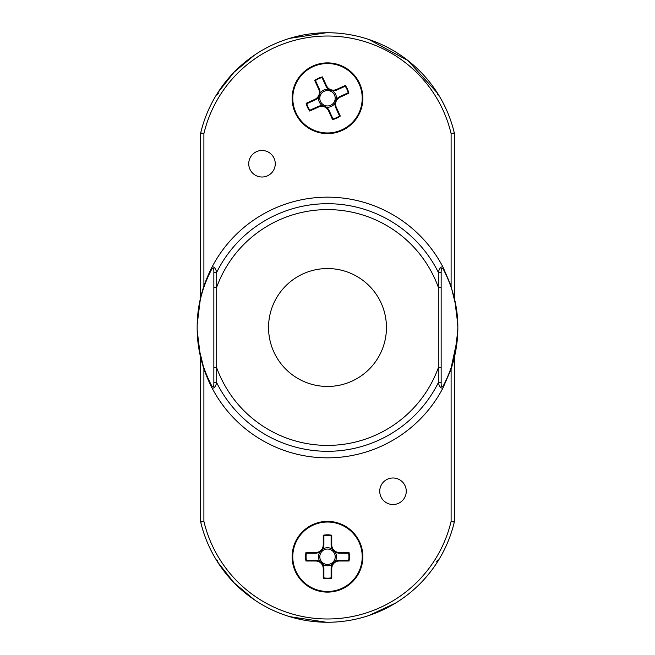 <?xml version="1.0" encoding="UTF-8"?>
<svg xmlns="http://www.w3.org/2000/svg" width="655" height="655" viewBox="0 0 655 655"><rect width="100%" height="100%" fill="white"/><g stroke="black" fill="none" stroke-linecap="round" stroke-linejoin="round"><path stroke-width="0.98" d="M217.525 94.885A3.275 2.112 32.5 0 1 217.525 93.125L218.59 93.575M454.292 132.859L451.107 133.62L454.382 133.62A3.275 3.275 0 0 0 454.292 132.859A130.345 130.345 0 0 0 200.708 132.859A3.275 3.275 0 0 0 200.618 133.62L203.893 133.62L200.708 132.859M368.978 39.529L407.828 60.473L437.475 93.125A3.275 2.112 -32.5 0 1 437.475 94.885M254.427 599.841L234.015 582.762L217.525 561.875A3.275 2.112 147.5 0 1 217.525 560.115M200.43 356.541L197.188 330.554M200.43 355.812L200.708 356.975M437.475 560.115A3.275 2.112 -147.5 0 1 437.475 561.875L436.41 561.425M457.812 330.554L454.57 356.517M454.292 356.975L454.57 355.812M200.708 522.141L203.893 521.38L200.618 521.38A3.275 3.275 0 0 0 200.708 522.141A130.345 130.345 0 0 0 454.292 522.141A3.275 3.275 0 0 0 454.382 521.38L451.107 521.38L454.292 522.141M457.845 326.927L456.371 307.965L450.779 285.162L442.968 267.027A3.275 2.17 152.4 0 1 442.968 268.55C452.949 287.578 457.91 307.228 457.845 327.5C457.91 347.772 452.949 367.422 442.968 386.45C441.683 387.424 441.077 386.188 441.151 382.733L441.151 272.267C441.077 268.812 441.683 267.576 442.968 268.55M212.032 268.55C202.051 287.578 197.089 307.228 197.155 327.5C197.089 306.704 202.051 286.554 212.032 267.027A3.275 2.17 27.6 0 0 212.032 268.55C213.317 267.576 213.923 268.812 213.849 272.267L216.707 272.267A123.795 123.795 0 0 1 438.293 272.267L438.293 382.733C439.554 386.9 441.118 388.644 442.968 387.973A130.345 130.345 0 0 1 212.032 387.973A3.275 2.17 -27.6 0 1 212.032 386.45C202.051 367.422 197.089 347.772 197.155 327.5C197.089 348.296 202.051 368.446 212.032 387.973C213.882 388.644 215.446 386.9 216.707 382.733L216.707 272.267C215.446 268.1 213.882 266.356 212.032 267.027A130.345 130.345 0 0 1 442.968 267.027C441.118 266.356 439.554 268.1 438.293 272.267L441.151 272.267M213.849 272.267L213.849 287.185L216.707 287.185A117.9 117.9 0 0 1 438.293 287.185L441.151 287.185M213.849 287.185L213.849 367.815L216.707 367.815A117.9 117.9 0 0 0 438.293 367.815L441.151 367.815M213.849 367.815L213.849 382.733L216.707 382.733A123.795 123.795 0 0 0 438.293 382.733L441.151 382.733M450.591 370.378C454.169 360.045 456.42 349.565 457.337 338.946L450.591 370.378L442.968 387.973A3.275 2.17 -152.4 0 0 442.968 386.45M457.337 338.946L457.845 327.5M454.57 298.459L457.812 324.446M454.57 299.188L454.292 298.025M395.227 603.271L368.978 615.471M326.255 622.242L289.657 616.633M217.525 93.125L234.015 72.238L254.427 55.159M289.657 38.367L326.255 32.758M213.849 382.733C213.923 386.188 213.317 387.424 212.032 386.45M197.188 324.446L200.43 298.483M200.708 298.025L200.43 299.188M248.736 163.75A13.264 13.264 0 0 1 268.632 152.263A13.264 13.264 0 0 1 268.632 175.237A13.264 13.264 0 0 1 248.736 163.75M268.55 327.5A58.95 58.95 0 0 0 327.5 386.45A58.95 58.95 0 0 0 386.45 327.5A58.95 58.95 0 0 0 327.5 268.55A58.95 58.95 0 0 0 268.55 327.5M379.736 491.25A13.264 13.264 0 0 1 399.632 479.763A13.264 13.264 0 0 1 399.632 502.737A13.264 13.264 0 0 1 379.736 491.25M347.92 92.904L339.789 96.612A8.261 8.261 0 0 0 335.696 107.551L339.405 115.689L340.297 116.066L336.293 107.281A7.606 7.606 0 0 1 340.06 97.21L348.845 93.198L347.92 92.904M322.154 77.83L325.863 85.961A8.261 8.261 0 0 0 336.801 90.054L344.939 86.345L345.316 85.453L336.531 89.457A7.606 7.606 0 0 1 326.46 85.69L322.448 76.905L322.154 77.83M332.846 118.67L329.137 110.539A8.261 8.261 0 0 0 318.199 106.446L310.061 110.155L309.684 111.047L318.469 107.043A7.606 7.606 0 0 1 328.54 110.81L332.552 119.595L332.846 118.67M307.08 103.596L315.211 99.888A8.261 8.261 0 0 0 319.304 88.949L315.595 80.811L314.703 80.434L318.707 89.219A7.606 7.606 0 0 1 314.94 99.29L306.155 103.302L307.08 103.596M337.407 98.25L338.037 97.693M344.939 86.345L336.801 90.054L331.938 90.668M329.334 89.743L326.943 87.713M315.595 80.811L319.304 88.949L320 93.264A9.006 9.006 0 0 1 328.663 89.317M318.993 96.416L316.963 98.807M359.685 83.586A35.37 35.37 0 0 0 312.836 66.065A35.37 35.37 0 0 0 295.315 112.914A35.37 35.37 0 0 0 342.164 130.435A35.37 35.37 0 0 0 359.685 83.586A35.37 35.37 0 0 0 312.836 66.065A35.37 35.37 0 0 0 295.315 112.914A35.37 35.37 0 0 0 342.164 130.435A35.37 35.37 0 0 0 359.685 83.586M335.688 100.723L336.433 99.413A9.006 9.006 0 0 0 332.486 90.75M339.405 115.689L335.696 107.551L335 103.236A9.006 9.006 0 0 1 326.337 107.183L325.027 106.438M327.5 108.157L328.057 108.787M320.164 105.832L320.999 105.725M306.696 553.148L315.636 553.148A8.261 8.261 0 0 0 323.898 544.886L323.898 535.946L323.243 535.233L323.243 544.886A7.606 7.606 0 0 1 315.636 552.492L305.983 552.492L306.696 553.148L315.636 553.148L315.636 552.492M323.898 577.554L323.898 568.614A8.261 8.261 0 0 0 315.636 560.352L306.696 560.352L305.983 561.008L315.636 561.008A7.606 7.606 0 0 1 323.243 568.614L323.243 578.267L323.898 577.554M331.102 535.946L331.102 544.886A8.261 8.261 0 0 0 339.364 553.148L348.304 553.148L349.017 552.492L339.364 552.492A7.606 7.606 0 0 1 331.757 544.886L331.757 535.233L331.102 535.946M348.304 560.352L339.364 560.352A8.261 8.261 0 0 0 331.102 568.614L331.102 577.554L331.757 578.267L331.757 568.614A7.606 7.606 0 0 1 339.364 561.008L349.017 561.008L348.304 560.352M318.486 552.64L317.683 552.894M317.683 560.606L318.486 560.86M323.39 565.764L323.644 566.567M331.356 566.567L331.61 565.764M336.514 560.86L337.317 560.606M333.919 562.399L335.147 561.507A9.006 9.006 0 0 0 335.147 551.993M292.13 556.75A35.37 35.37 0 0 0 327.5 592.12A35.37 35.37 0 0 0 362.87 556.75A35.37 35.37 0 0 0 327.5 521.38A35.37 35.37 0 0 0 292.13 556.75A35.37 35.37 0 0 0 327.5 592.12A35.37 35.37 0 0 0 362.87 556.75A35.37 35.37 0 0 0 327.5 521.38A35.37 35.37 0 0 0 292.13 556.75M320.516 551.551L319.853 551.993A9.006 9.006 0 0 0 319.853 561.507M323.243 544.886L323.898 544.886L322.743 549.103A9.006 9.006 0 0 1 332.257 549.103L331.356 546.933M348.304 553.148L339.364 553.148L339.364 552.492M332.699 549.766L332.257 549.103M337.317 552.894L336.514 552.64M203.893 286.12L203.893 133.62A127.07 127.07 0 0 1 451.107 133.62L451.107 286.12M451.107 368.88L451.107 521.38A127.07 127.07 0 0 1 203.893 521.38L203.893 368.88M339.789 96.612L340.06 97.21M325.863 85.961L326.46 85.69M329.137 110.539L328.54 110.81M318.199 106.446L318.469 107.043M315.211 99.888L314.94 99.29M319.304 88.949L318.707 89.219M306.761 103.588A21.418 21.418 0 0 0 309.856 110.392M306.155 103.302A21.934 21.934 0 0 0 309.684 111.047M322.448 76.905A21.934 21.934 0 0 0 314.703 80.434M322.162 77.511A21.418 21.418 0 0 0 315.358 80.606M336.801 90.054L336.531 89.457M332.838 118.989A21.418 21.418 0 0 0 339.642 115.894M332.552 119.595A21.934 21.934 0 0 0 340.297 116.066M348.845 93.198A21.934 21.934 0 0 0 345.316 85.453M348.239 92.912A21.418 21.418 0 0 0 345.144 86.108M335.696 107.551L336.293 107.281M359.087 83.856A34.715 34.715 0 0 1 324.168 132.801A34.715 34.715 0 0 1 299.237 78.092A34.715 34.715 0 0 1 359.087 83.856M322.514 105.75A9.006 9.006 0 0 1 318.567 97.087M320.483 101.443A7.713 7.713 0 0 0 333.772 102.729A7.713 7.713 0 0 0 328.237 90.578A7.713 7.713 0 0 0 320.483 101.443M323.898 568.614L323.243 568.614M331.102 544.886L331.757 544.886M339.364 560.352L339.364 561.008M331.102 568.614L331.757 568.614M348.591 560.492A21.418 21.418 0 0 0 348.591 553.008M349.017 561.008A21.934 21.934 0 0 0 349.017 552.492M323.243 578.267A21.934 21.934 0 0 0 331.757 578.267M323.758 577.841A21.418 21.418 0 0 0 331.242 577.841M315.636 560.352L315.636 561.008M331.242 535.659A21.418 21.418 0 0 0 323.758 535.659M331.757 535.233A21.934 21.934 0 0 0 323.243 535.233M305.983 552.492A21.934 21.934 0 0 0 305.983 561.008M306.409 553.008A21.418 21.418 0 0 0 306.409 560.492M332.257 564.397A9.006 9.006 0 0 1 322.743 564.397M292.785 556.75A34.715 34.715 0 0 1 344.857 526.685A34.715 34.715 0 0 1 344.857 586.814A34.715 34.715 0 0 1 292.785 556.75M335.213 556.75A7.713 7.713 0 0 0 323.644 550.077A7.713 7.713 0 0 0 323.644 563.423A7.713 7.713 0 0 0 335.213 556.75M200.618 521.38L200.618 357.36M454.382 357.36L454.382 521.38M456.371 307.965L450.779 285.162M454.382 133.62L454.382 297.64M197.155 327.557L197.155 328.073M198.629 347.035L204.221 369.838M204.409 284.622C200.831 294.955 198.58 305.435 197.663 316.054M200.618 297.64L200.618 133.62"/></g></svg>
